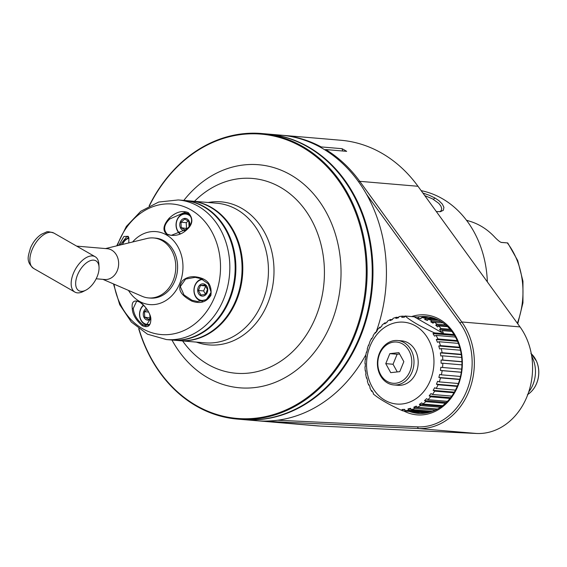 <?xml version="1.0" encoding="UTF-8"?>
<svg xmlns="http://www.w3.org/2000/svg" width="567" height="567" viewBox="0 0 567 567"><rect width="100%" height="100%" fill="white"/><g stroke="black" fill="none" stroke-linecap="round" stroke-linejoin="round"><path stroke-width="0.85" d="M281.764 135.237A143.302 117.397 94.9 0 1 282.586 135.3L340.81 140.247A143.302 117.397 94.9 0 1 417.985 186.274L520.01 326.911A63.688 52.178 94.9 0 1 526.977 396.645A63.688 52.178 94.9 0 1 476.521 433.479L320.128 426.058A143.302 117.397 94.9 0 1 316.549 425.817L258.318 420.87A143.302 117.397 -85.1 0 0 261.904 421.111L418.297 428.532A63.688 52.178 -85.1 0 0 468.753 391.698A63.688 52.178 -85.1 0 0 461.786 321.964L359.754 181.327A143.302 117.397 -85.1 0 0 325.749 149.56L346.678 151.339A143.302 117.397 -85.1 0 0 342.064 148.696L321.135 146.917L321.014 147.611M282.586 135.3A143.302 117.397 94.9 0 1 321.135 146.917M257.503 420.799A143.302 117.397 -85.1 0 0 258.318 420.87M277.646 420.225L417.482 426.866A62.094 50.874 -85.1 0 0 466.676 390.954A62.094 50.874 -85.1 0 0 459.887 322.963L366.438 194.155M411.663 316.57A50.151 41.086 94.9 0 1 453.494 332.531A50.151 41.086 94.9 0 1 457.93 385.943A50.151 41.086 94.9 0 1 403.647 410.905M365.892 354.701A143.302 117.397 94.9 0 1 256.681 420.735L243.222 419.587A143.302 117.397 94.9 0 1 242.853 419.559M267.121 133.989A143.302 117.397 94.9 0 1 267.482 134.018L280.948 135.159A143.302 117.397 94.9 0 1 376.034 332.297M267.482 134.018A143.302 117.397 94.9 0 1 360.336 336.947A143.302 117.397 94.9 0 1 243.222 419.587M149.114 205.97A143.302 117.397 94.9 0 1 261.656 133.521L266.752 133.954A143.302 117.397 94.9 0 1 359.606 336.89A143.302 117.397 94.9 0 1 242.492 419.53L237.396 419.091A143.302 117.397 94.9 0 1 196.522 406.192A143.302 117.397 94.9 0 1 138.688 328.697M261.656 133.521A143.302 117.397 94.9 0 1 354.51 336.458A143.302 117.397 94.9 0 1 237.396 419.091M149.412 205.821A142.664 116.88 94.9 0 1 306.251 149.589A142.664 116.88 94.9 0 1 353.68 336.16A142.664 116.88 94.9 0 1 241.96 418.715A142.664 116.88 94.9 0 1 138.958 328.895M190.866 201.016A70.06 57.395 94.9 0 1 191.228 201.044A70.06 57.395 94.9 0 1 236.623 300.255A70.06 57.395 94.9 0 1 179.37 340.661A70.06 57.395 94.9 0 1 179.002 340.625M183.949 200.427A70.06 57.395 94.9 0 1 184.318 200.456L190.505 200.98A70.06 57.395 94.9 0 1 235.893 300.191A70.06 57.395 94.9 0 1 178.64 340.597L172.453 340.072A70.06 57.395 94.9 0 1 172.092 340.037M184.318 200.456A70.06 57.395 94.9 0 1 229.713 299.667A70.06 57.395 94.9 0 1 172.453 340.072M178.265 199.945L183.588 200.392A70.06 57.395 94.9 0 1 228.983 299.61A70.06 57.395 94.9 0 1 171.723 340.009L166.407 339.555A70.06 57.395 94.9 0 0 227.544 287.015A70.06 57.395 94.9 0 0 198.018 206.119A70.06 57.395 94.9 0 0 178.265 199.945L158.696 202.043L140.786 211.264L126.363 226.417L116.71 245.858M188.308 212.639C193.234 218.274 193.021 223.703 187.663 228.926C181.638 234.936 174.728 236.765 166.939 234.412C162.368 230.677 163.083 225.305 169.086 218.281C175.82 212.001 182.227 210.123 188.308 212.639L188.194 213.61C193.014 218.132 192.695 223.263 187.252 228.997L171.234 235.355L167.3 234.235C163.083 229.734 163.906 224.645 169.76 218.975L184.473 212.512L188.194 213.61L186.125 213.447A11.149 9.129 94.9 0 1 189.3 214.454A11.149 9.129 94.9 0 1 189.506 214.574M128.482 290.403A36.621 30.001 -85.1 0 0 175.742 290.935A36.621 30.001 -85.1 0 0 166.457 234.908A36.621 30.001 -85.1 0 0 132.6 241.989M142.182 325.656C135.726 319.894 132.423 314.168 132.281 308.476C131.438 301.878 133.819 299.667 139.425 301.828C143.571 303.671 150.978 313.452 150.857 319.115C150.772 325.961 147.881 328.137 142.182 325.656L142.849 324.728C137.108 320.128 133.911 314.699 133.245 308.448L136.739 301.027L139.624 302.062C146.059 306.747 149.759 312.219 150.744 318.47L145.939 325.777L142.849 324.728M118.723 245.369L123.897 236.482L128.206 236.326L128.844 237.807L128.815 242.91M201.115 278.092C208.713 280.545 211.987 286.285 210.917 295.322C206.487 302.211 200.094 304.125 191.731 301.077C176.819 292.962 178.662 286.93 182.298 280.885C187.124 276.505 193.397 275.569 201.115 278.092L200.824 278.617L208.302 283.847L211.087 292.288L206.317 299.638L197.401 301.509L191.993 300.262L184.027 294.989L180.306 286.618L185.636 279.028L195.239 277.355L200.824 278.617M179.888 233.845A11.149 9.129 94.9 0 1 176.62 220.988A11.149 9.129 94.9 0 1 186.125 213.447M180.327 233.661A10.511 8.611 94.9 0 1 177.28 219.734A10.511 8.611 94.9 0 1 188.698 214.999A10.511 8.611 94.9 0 1 191.256 217.281M189.676 225.985A6.152 5.039 -85.1 0 0 185.508 218.408A6.152 5.039 -85.1 0 0 179.767 224.716A6.152 5.039 -85.1 0 0 185.487 230.585M189.066 226.857L188.811 221.371L184.771 219.053L180.986 222.221L181.234 227.714L185.281 230.025L189.066 226.857M181.234 227.714L187.252 228.593M180.986 222.221L186.231 222.668L186.486 228.161M188.251 220.981L186.231 222.668M102.925 279.354L142.133 296.307A30.094 24.65 -85.1 0 0 148.547 297.93L150.361 298.086A30.094 24.65 -85.1 0 0 174.955 280.729A30.094 24.65 -85.1 0 0 155.457 238.112L153.636 237.963A30.094 24.65 -85.1 0 0 147.044 238.48L105.54 248.573M148.547 297.93A30.094 24.65 -85.1 0 0 173.141 280.573A30.094 24.65 -85.1 0 0 153.636 237.963M107.276 248.707A15.458 12.665 94.9 0 1 111.685 250.104A15.458 12.665 -85.1 0 1 117.291 270.601A15.458 12.665 94.9 0 1 104.654 279.51L96.177 278.78M99.041 267.114L98.871 264.179A20.384 10.922 119.8 0 0 95.157 256.716A20.384 10.922 119.8 0 0 92.563 255.93A20.384 10.922 119.8 0 0 74.383 271.168A20.384 10.922 119.8 0 0 74.894 292.083A20.384 10.922 119.8 0 0 83.207 291.509L85.823 290.176A17.194 9.214 119.8 0 0 97.184 276.568A17.194 9.214 119.8 0 0 99.041 267.114A17.194 9.214 119.8 0 0 87.368 262.195A17.194 9.214 119.8 0 0 75.68 282.593A17.194 9.214 119.8 0 0 85.823 290.176M148.646 325.153A11.149 9.129 94.9 0 1 147.725 325.132A11.149 9.129 94.9 0 1 144.542 324.126A11.149 9.129 94.9 0 1 140.503 309.348A11.149 9.129 94.9 0 1 143.472 305.081M149.568 324.317A10.511 8.611 94.9 0 1 144.415 323.523A10.511 8.611 94.9 0 1 139.688 314.848A10.511 8.611 94.9 0 1 143.706 305.308M146.35 308.413A6.152 5.039 -85.1 0 0 143.791 311.411A6.152 5.039 -85.1 0 0 144.826 318.597A6.152 5.039 -85.1 0 0 150.815 319.221M147.193 309.617L144.472 311.701L144.727 317.187L148.767 319.497L150.687 318.108M144.727 317.187L150.68 318.037M149.844 314.841L149.971 317.633M144.472 311.701L148.618 312.048M120.02 245.05L127.1 236.276L128.893 238.041M122.373 244.476A11.149 9.129 94.9 0 1 122.592 243.895A11.149 9.129 94.9 0 1 128.808 237.786M122.578 244.427A10.511 8.611 94.9 0 1 122.699 244.129A10.511 8.611 94.9 0 1 128.936 238.26M128.837 242.761A6.152 5.039 -85.1 0 0 128.312 243.037M202.653 301.141A11.149 9.129 94.9 0 1 202.135 301.112A11.149 9.129 94.9 0 1 198.96 300.106A11.149 9.129 94.9 0 1 194.063 288.539A11.149 9.129 94.9 0 1 201.845 279.035M211.101 292.097A10.511 8.611 94.9 0 1 210.414 294.386A10.511 8.611 94.9 0 1 200.052 300.063A10.511 8.611 94.9 0 1 194.205 288.638A10.511 8.611 94.9 0 1 202.795 279.481M200.442 295.556A6.152 5.039 -85.1 0 0 207.763 289.425A6.152 5.039 -85.1 0 0 199.953 284.953A6.152 5.039 -85.1 0 0 200.442 295.556M200.888 294.996L205.41 294.5L207.451 289.496L204.97 284.995L200.449 285.492L198.407 290.488L200.888 294.996M200.449 285.492L205.63 285.931M198.407 290.488L203.659 290.935L205.516 294.316M205.672 285.995L203.659 290.935M531.733 356.317A28.662 23.481 94.9 0 1 532.937 384.632A28.662 23.481 94.9 0 1 528.699 391.981M342.064 148.696L342.695 150.999M324.763 149.816L325.749 149.56M417.666 316.967A48.564 39.782 94.9 0 1 426.207 316.577A48.564 39.782 94.9 0 1 457.675 385.347A48.564 39.782 94.9 0 1 417.985 413.357A48.564 39.782 94.9 0 1 409.636 411.529M422.217 317.357A48.564 39.782 94.9 0 1 428.475 316.847M420.267 413.471A48.564 39.782 94.9 0 1 414.186 411.911M437.001 409.31L437.051 409.183A46.203 10.83 164.7 0 0 437.37 409.041M431.055 411.252L430.729 411.94M429.779 412.216A47.451 38.875 94.9 0 1 427.185 412.549L405.348 410.692A47.451 38.875 -85.1 0 0 408.842 410.196L407.964 408.913A46.203 6.917 172.4 0 1 410.543 408.304L411.422 409.587A47.451 38.875 -85.1 0 0 414.824 408.431L413.79 407.205A46.203 10.83 164.7 0 1 416.27 406.107L417.305 407.34A47.451 38.875 -85.1 0 0 420.537 405.561L419.353 404.413A46.203 14.48 156.7 0 1 421.678 402.861L422.862 404.009A47.451 38.875 -85.1 0 0 425.838 401.649L424.52 400.607A46.203 17.775 148.3 0 1 426.632 398.644L427.943 399.685A47.451 38.875 -85.1 0 0 430.601 396.801L429.162 395.886A46.203 20.632 139.4 0 1 431.005 393.555L432.444 394.469A47.451 38.875 -85.1 0 0 434.705 391.124L433.167 390.372A46.203 22.978 129.9 0 1 434.691 387.729L436.236 388.48A47.451 38.875 -85.1 0 0 438.05 384.766L436.427 384.185L437.604 381.293L439.234 381.882A47.451 38.875 -85.1 0 0 440.559 377.884L438.872 377.487A46.203 25.926 109.2 0 1 439.673 374.426L441.36 374.822A47.451 38.875 -85.1 0 0 442.161 370.648L440.439 370.435A46.203 26.465 98.4 0 1 440.835 367.281L442.565 367.487A47.451 38.875 -85.1 0 0 442.82 363.234L441.091 363.22A46.203 26.344 87.4 0 1 441.076 360.038L442.813 360.052A47.451 38.875 -85.1 0 0 442.529 355.821L440.807 355.998A46.203 25.579 76.6 0 1 440.382 352.88L442.104 352.702A47.451 38.875 -85.1 0 0 441.275 348.599L439.595 348.967A46.203 24.183 66.2 0 1 438.773 345.976L440.46 345.608A47.451 38.875 -85.1 0 0 439.106 341.738L437.483 342.284A46.203 22.184 56.3 0 1 436.292 339.505L437.915 338.96A47.451 38.875 -85.1 0 0 436.073 335.409L434.535 336.118A46.203 19.647 47 0 1 432.99 333.616L434.549 332.9C421.288 326.982 411.465 321.347 405.072 316.01L404.356 317.215A46.203 2.828 -0.2 0 0 401.741 317.329L402.45 316.145A47.451 38.875 -85.1 0 0 398.962 316.641L398.41 317.803A46.203 6.917 -7.6 0 0 395.83 318.42L396.383 317.258A47.451 38.875 -85.1 0 0 392.981 318.406L392.584 319.512A46.203 10.83 -15.3 0 0 390.103 320.61L390.493 319.505A47.451 38.875 -85.1 0 0 387.268 321.276L387.02 322.304A46.203 14.48 -23.3 0 0 384.695 323.856L384.943 322.829A47.451 38.875 -85.1 0 0 381.96 325.189L381.853 326.11A46.203 17.775 -31.7 0 0 379.748 328.073L379.855 327.152A47.451 38.875 -85.1 0 0 377.197 330.044L377.211 330.83A46.203 20.632 -40.6 0 0 375.375 333.162L375.361 332.375A47.451 38.875 -85.1 0 0 373.093 335.714L373.214 336.351A46.203 22.978 -50.1 0 0 371.683 338.988L371.569 338.357A47.451 38.875 -85.1 0 0 369.748 342.071L368.77 345.423L368.571 344.956A47.451 38.875 -85.1 0 0 367.239 348.953L367.501 349.237A46.203 25.926 -70.8 0 0 366.707 352.291L366.445 352.015A47.451 38.875 -85.1 0 0 365.637 356.189L365.935 356.282A46.203 26.465 -81.6 0 0 365.538 359.435L365.24 359.35A47.451 38.875 -85.1 0 0 364.978 363.61L365.29 363.504A46.203 26.344 -92.6 0 0 365.297 366.679L364.985 366.785A47.451 38.875 -85.1 0 0 365.276 371.016L365.573 370.719A46.203 25.579 -103.4 0 0 365.991 373.837L365.694 374.142A47.451 38.875 -85.1 0 0 366.523 378.246L366.785 377.757A46.203 24.183 -113.8 0 0 367.6 380.741L367.338 381.23A47.451 38.875 -85.1 0 0 368.692 385.106L368.89 384.433A46.203 22.184 -123.7 0 0 370.088 387.211L369.89 387.878A47.451 38.875 -85.1 0 0 371.725 391.428L371.839 390.599A46.203 19.647 -133 0 0 373.384 393.101L373.27 393.937C379.663 399.281 389.486 404.909 402.747 410.827L402.024 409.509L404.831 409.743M424.768 412.344L424.57 412.67A47.451 38.875 94.9 0 1 421.72 412.556L402.747 410.827M430.388 318.059L429.751 317.995A47.451 38.875 94.9 0 1 430.388 318.059L430.459 318.222M436.377 319.278L425.697 318.37L421.72 317.477L432.975 318.434A47.451 38.875 94.9 0 1 436.377 319.278L436.597 319.951M442.253 322.318L442.352 322.786M409.75 411.536L409.225 411.38M424.57 412.67L411.833 411.585M405.348 410.692L404.632 409.388A46.203 2.828 179.8 0 0 402.024 409.509M370.166 345.87A41.079 33.651 -85.1 0 0 402.152 403.973A41.079 33.651 -85.1 0 0 428.468 339.484A41.079 33.651 -85.1 0 0 370.166 345.87M457.42 385.964L436.427 384.185M457.236 386.396L438.05 384.766M455.457 390.117L436.236 388.48M454.316 392.166L433.167 390.372M453.969 392.761L434.705 391.124M451.771 396.106L432.444 394.469M450.574 397.708L429.162 395.886M449.985 398.445L430.601 396.801M447.434 401.344L427.943 399.685M446.321 402.464L424.52 400.607M445.421 403.314L425.838 401.649M442.6 405.688L422.862 404.009M441.764 406.319L419.353 404.413M440.431 407.248L420.537 405.561M437.483 409.055L417.305 407.34M437.051 409.183L413.79 407.205M435.279 410.175L414.824 408.431M432.408 411.366L411.422 409.587M411.153 409.19L407.964 408.913M430.417 412.032L408.842 410.196M453.976 334.558L443.621 333.68M451.814 331.44L442.267 330.625L443.628 333.672L434.549 332.9M454.521 335.444L432.99 333.616M443.607 333.658L414.186 316.797L405.072 316.01M442.267 330.625L440.871 331.482L439.574 329.363L440.977 328.513L438.872 325.919L437.568 326.89L435.732 325.139L437.037 324.168L434.237 322.099L433.06 323.162L430.729 321.829L431.905 320.759L428.475 319.264L427.454 320.398L424.683 319.505L425.697 318.37M421.72 317.477L420.891 318.661L417.744 318.236L418.581 317.052M417.787 316.981L414.186 316.797M445.662 324.898L437.037 324.168M447.009 326.103L435.732 325.139M443.018 322.843L434.237 322.099M434.209 322.127L430.729 321.829M441.041 321.532L431.905 320.759M438.511 320.114L428.475 319.264M428 319.788L424.683 319.505M420.998 318.512L417.744 318.236M404.866 316.351L402.45 316.145M398.58 317.442L396.383 317.258M392.265 319.653L390.493 319.505M386.077 322.928L384.943 322.829M380.641 327.223L379.855 327.152M375.942 332.425L375.361 332.375M372.016 338.393L371.569 338.357M368.94 344.991L368.571 344.956M366.92 378.274L366.523 378.246M369.181 385.142L368.692 385.106M372.377 391.485L371.725 391.428M447.59 326.656L438.872 325.919M450.07 329.285L440.977 328.513M450.949 330.334L439.574 329.363M455.45 337.06L436.073 335.409M457.215 340.597L437.915 338.96M457.526 341.306L436.292 339.505M458.363 343.375L439.106 341.738M459.667 347.238L440.46 345.608M459.816 347.762L438.773 345.976M460.454 350.222L441.275 348.599M461.254 354.325L442.104 352.702M461.304 354.659L440.382 352.88M461.658 357.444L442.529 355.821M461.928 361.675L442.813 360.052M461.928 361.81L441.076 360.038M461.928 364.857L442.82 363.234M461.666 369.11L442.565 367.487M461.283 372.207L440.439 370.435M461.269 372.271L442.161 370.648M460.475 376.453L441.36 374.822M459.759 379.259L438.872 377.487M459.688 379.507L440.559 377.884M458.384 383.512L439.234 381.882M393.824 384.936L398.013 385.291A22.29 18.264 -85.1 0 0 417.454 368.621A22.29 18.264 -85.1 0 0 408.141 342.879A22.29 18.264 -85.1 0 0 401.783 340.866L397.602 340.512A22.29 18.264 -85.1 0 0 379.38 353.369A22.29 18.264 -85.1 0 0 393.824 384.936A22.29 18.264 -85.1 0 0 413.265 368.267A22.29 18.264 -85.1 0 0 403.959 342.518A22.29 18.264 -85.1 0 0 397.602 340.512M379.642 353.957A20.695 16.96 -85.1 0 0 395.752 383.235A20.695 16.96 -85.1 0 0 409.013 350.746A20.695 16.96 -85.1 0 0 379.642 353.957M389.841 353.638L385.766 363.638L390.72 372.647L399.763 371.654L403.839 361.654L398.884 352.646L389.841 353.638L397.12 354.255L393.044 364.255L397.269 371.931M385.766 363.638L393.044 364.255M399.615 353.985L397.12 354.255M421.161 190.654A100.309 82.18 94.9 0 1 442.203 198.606A100.309 82.18 94.9 0 1 487.351 281.884M422.89 193.035L428.95 195.133L434.924 197.989L438.957 200.697L442.338 204.106L443.904 207.338L443.366 210.244L440.538 211.661L436.314 211.548M424.74 195.587L432.578 198.889L438.844 203.404L440.864 206.041L441.693 208.493L441.303 210.492L439.921 211.732M501.136 242.378L507.734 242.938L501.384 242.449M501.235 242.414A9.554 7.825 94.9 0 1 501.618 242.492C500.463 242.378 498.308 240.748 495.168 237.608A74.553 61.08 -85.1 0 0 466.598 220.428M469.873 221.293L466.45 220.23M358.642 181.915L359.754 181.327L417.985 186.274M261.869 421.033L320.128 426.058M171.964 340.03A111.94 91.705 -85.1 0 0 207.706 377.7A111.94 91.705 -85.1 0 0 326.408 333.587A111.94 91.705 -85.1 0 0 306.627 186.72A111.94 91.705 -85.1 0 0 183.821 200.413M182.617 340.93A97.758 80.089 -85.1 0 0 207.99 364.425A97.758 80.089 -85.1 0 0 315.798 316.918A97.758 80.089 -85.1 0 0 280.353 187.252A97.758 80.089 -85.1 0 0 194.474 201.32M196.345 342.099A71.796 58.819 -85.1 0 0 269.453 298.759A71.796 58.819 -85.1 0 0 241.641 208.309A71.796 58.819 -85.1 0 0 208.209 202.49M179.37 340.661L205.02 342.837A70.06 57.395 -85.1 0 0 268.141 277.887A70.06 57.395 -85.1 0 0 216.885 203.227L191.228 201.044M117.291 245.717A65.51 53.667 94.9 0 1 190.774 209.783A65.51 53.667 94.9 0 1 190.987 209.903A65.51 53.667 94.9 0 1 199.272 320.022A65.51 53.667 94.9 0 1 114.024 284.152M169.086 218.281L169.76 218.975M187.663 228.926L187.252 228.997M166.939 234.412L167.3 234.235M95.157 256.716L53.865 233.058A20.384 10.922 119.8 0 0 51.271 232.272A20.384 10.922 119.8 0 0 32.099 249.714A20.384 10.922 119.8 0 0 33.602 268.425L74.894 292.083M132.281 308.476L133.245 308.448M150.857 319.115L150.744 318.47M128.206 236.326L128.503 237.183M191.731 301.077L191.993 300.262M531.3 353.773A24.268 19.88 94.9 0 1 527.849 394.419M459.887 322.963L461.786 321.964L520.01 326.911M417.482 426.866L418.297 428.532L476.521 433.479M434.924 197.989L433.422 199.357M507.323 242.931A74.178 60.768 94.9 0 1 517.338 323.225M113.478 283.918L119.715 304.706L131.374 322.077L147.47 334.19L166.407 339.555M107.276 248.722L76.665 246.121M33.602 268.425C25.246 261.103 28.506 255.667 30.405 248.148C32.95 242.137 36.6 237.516 41.377 234.291L46.104 232.179C46.863 231.379 49.449 231.669 53.865 233.058M148.568 325.203L147.725 325.132M202.603 301.155L202.135 301.112M530.896 353.411L536.439 361.051C538.962 366.863 539.465 372.994 537.955 379.429C536.176 386.212 532.654 391.308 527.388 394.71M507.734 242.938L517.742 260.629L522.951 281.182L522.951 302.849L517.749 323.792"/></g></svg>
